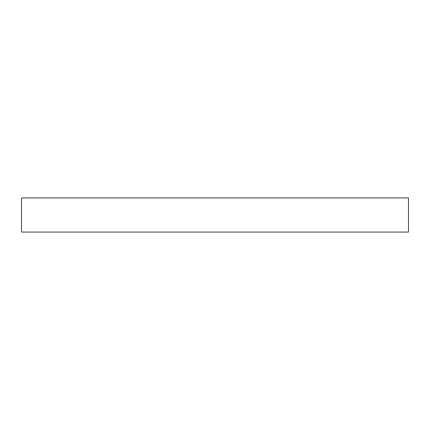 <?xml version="1.0" encoding="UTF-8"?>
<svg xmlns="http://www.w3.org/2000/svg" width="430" height="430" viewBox="0 0 430 430"><rect width="100%" height="100%" fill="white"/><g stroke="black" fill="none" stroke-linecap="round" stroke-linejoin="round"><path stroke-width="0.64" d="M408.5 232.071L21.5 232.071L21.5 197.929L408.5 197.929L408.5 232.071"/></g></svg>

